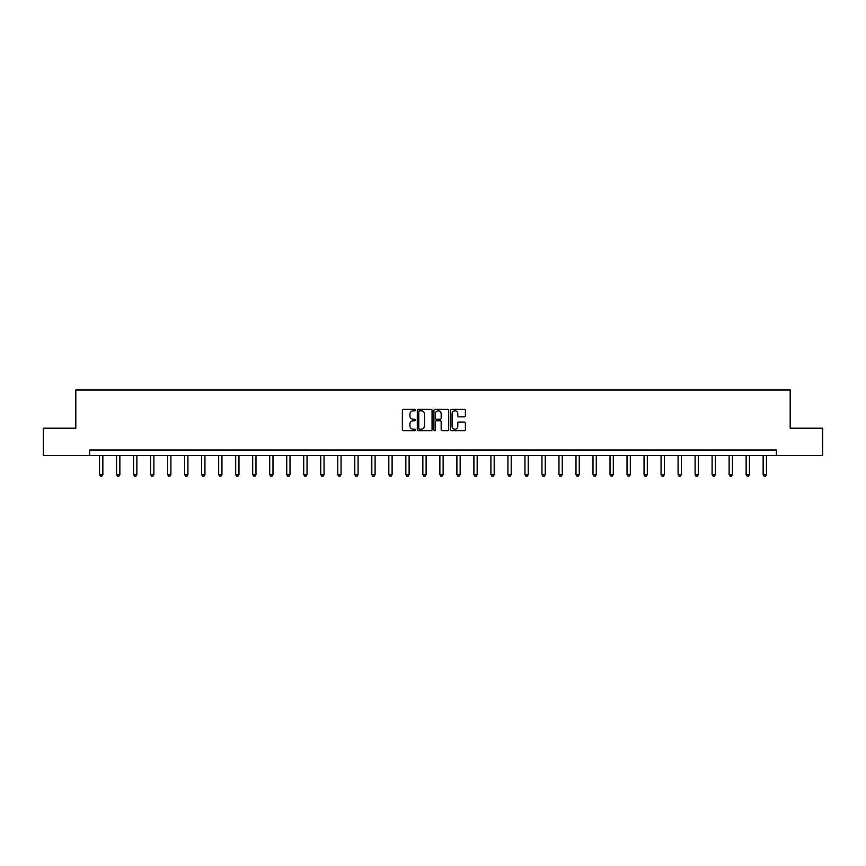 <?xml version="1.0" encoding="UTF-8"?>
<svg xmlns="http://www.w3.org/2000/svg" width="866" height="866" viewBox="0 0 866 866"><rect width="100%" height="100%" fill="white"/><g stroke="black" fill="none" stroke-linecap="round" stroke-linejoin="round"><path stroke-width="1.3" d="M415.55 410.051A0.747 0.747 0 0 0 414.803 409.304L403.426 409.304A1.072 1.072 0 0 0 402.354 410.376L402.354 429.644A1.072 1.072 0 0 0 403.426 430.716L414.803 430.716A0.747 0.747 0 0 0 415.55 429.969A0.747 0.747 0 0 0 414.803 429.222L413.331 429.222A3.421 3.421 0 0 1 409.899 425.791L409.899 424.188A3.421 3.421 0 0 1 413.331 420.757L414.803 420.757A0.747 0.747 0 0 0 415.55 420.01A0.747 0.747 0 0 0 414.803 419.263L413.331 419.263A3.421 3.421 0 0 1 409.899 415.832L409.899 414.229A3.421 3.421 0 0 1 413.331 410.798L414.803 410.798A0.747 0.747 0 0 0 415.55 410.051M464.284 416.849A1.072 1.072 0 0 0 465.356 415.777L465.356 410.376A1.072 1.072 0 0 0 464.284 409.304L451.651 409.304A1.072 1.072 0 0 0 450.58 410.376L450.58 429.644A1.072 1.072 0 0 0 451.651 430.716L464.284 430.716A1.072 1.072 0 0 0 465.356 429.644L465.356 423.117A1.072 1.072 0 0 0 464.284 422.045L458.883 422.045A1.072 1.072 0 0 0 457.811 423.117L457.811 426.353A2.869 2.869 0 0 1 454.942 429.222A2.869 2.869 0 0 1 452.084 426.353L452.084 413.667A2.869 2.869 0 0 1 454.942 410.798A2.869 2.869 0 0 1 457.811 413.667L457.811 415.777A1.072 1.072 0 0 0 458.883 416.849L464.284 416.849M89.653 455.462L43.3 455.462L43.3 428.194L75.807 428.194L75.807 390.014L790.193 390.014L790.193 428.194L822.7 428.194L822.7 455.462L776.347 455.462L776.347 450.006L89.653 450.006L89.653 455.462L776.347 455.462M432.058 410.376A1.072 1.072 0 0 0 430.997 409.304L418.365 409.304A1.072 1.072 0 0 0 417.293 410.376L417.293 429.644A1.072 1.072 0 0 0 418.365 430.716L430.997 430.716A1.072 1.072 0 0 0 432.058 429.644L432.058 410.376M435.003 409.304L447.635 409.304A1.072 1.072 0 0 1 448.707 410.376L448.707 429.644A1.072 1.072 0 0 1 447.635 430.716L442.234 430.716A1.072 1.072 0 0 1 441.162 429.644L441.162 421.829A1.072 1.072 0 0 0 440.09 420.757L436.507 420.757A1.072 1.072 0 0 0 435.436 421.829L435.436 429.969A0.747 0.747 0 0 1 434.689 430.716A0.747 0.747 0 0 1 433.942 429.969L433.942 410.376A1.072 1.072 0 0 1 435.003 409.304M419.534 410.798A0.747 0.747 0 0 0 418.787 411.556L418.787 428.464A0.747 0.747 0 0 0 419.534 429.222L421.093 429.222A3.421 3.421 0 0 0 424.513 425.791L424.513 414.229A3.421 3.421 0 0 0 421.093 410.798L419.534 410.798M441.162 413.721A2.869 2.869 0 0 0 438.304 410.852A2.869 2.869 0 0 0 435.436 413.721L435.436 418.191A1.072 1.072 0 0 0 436.507 419.263L440.09 419.263A1.072 1.072 0 0 0 441.162 418.191L441.162 413.721M99.579 455.462L99.579 474.568L102.848 474.568L102.848 455.462M102.848 474.568L102.036 475.986L100.402 475.986L99.579 474.568M116.596 455.462L116.596 474.568L119.865 474.568L119.865 455.462M119.865 474.568L119.043 475.986L117.408 475.986L116.596 474.568M133.613 455.462L133.613 474.568L136.882 474.568L136.882 455.462M136.882 474.568L136.059 475.986L134.425 475.986L133.613 474.568M150.619 455.462L150.619 474.568L153.899 474.568L153.899 455.462M153.899 474.568L153.076 475.986L151.442 475.986L150.619 474.568M167.636 455.462L167.636 474.568L170.905 474.568L170.905 455.462M170.905 474.568L170.093 475.986L168.459 475.986L167.636 474.568M184.653 455.462L184.653 474.568L187.922 474.568L187.922 455.462M187.922 474.568L187.11 475.986L185.476 475.986L184.653 474.568M201.67 455.462L201.67 474.568L204.939 474.568L204.939 455.462M204.939 474.568L204.116 475.986L202.482 475.986L201.67 474.568M218.687 455.462L218.687 474.568L221.956 474.568L221.956 455.462M221.956 474.568L221.133 475.986L219.499 475.986L218.687 474.568M235.693 455.462L235.693 474.568L238.973 474.568L238.973 455.462M238.973 474.568L238.15 475.986L236.515 475.986L235.693 474.568M252.71 455.462L252.71 474.568L255.979 474.568L255.979 455.462M255.979 474.568L255.167 475.986L253.532 475.986L252.71 474.568M269.727 455.462L269.727 474.568L272.996 474.568L272.996 455.462M272.996 474.568L272.184 475.986L270.538 475.986L269.727 474.568M286.743 455.462L286.743 474.568L290.013 474.568L290.013 455.462M290.013 474.568L289.19 475.986L287.555 475.986L286.743 474.568M303.75 455.462L303.75 474.568L307.029 474.568L307.029 455.462M307.029 474.568L306.207 475.986L304.572 475.986L303.75 474.568M320.766 455.462L320.766 474.568L324.046 474.568L324.046 455.462M324.046 474.568L323.224 475.986L321.589 475.986L320.766 474.568M337.783 455.462L337.783 474.568L341.052 474.568L341.052 455.462M341.052 474.568L340.241 475.986L338.606 475.986L337.783 474.568M354.8 455.462L354.8 474.568L358.069 474.568L358.069 455.462M358.069 474.568L357.257 475.986L355.612 475.986L354.8 474.568M371.817 455.462L371.817 474.568L375.086 474.568L375.086 455.462M375.086 474.568L374.264 475.986L372.629 475.986L371.817 474.568M388.823 455.462L388.823 474.568L392.103 474.568L392.103 455.462M392.103 474.568L391.28 475.986L389.646 475.986L388.823 474.568M405.84 455.462L405.84 474.568L409.109 474.568L409.109 455.462M409.109 474.568L408.297 475.986L406.663 475.986L405.84 474.568M422.857 455.462L422.857 474.568L426.126 474.568L426.126 455.462M426.126 474.568L425.314 475.986L423.68 475.986L422.857 474.568M439.874 455.462L439.874 474.568L443.143 474.568L443.143 455.462M443.143 474.568L442.32 475.986L440.686 475.986L439.874 474.568M456.891 455.462L456.891 474.568L460.16 474.568L460.16 455.462M460.16 474.568L459.337 475.986L457.703 475.986L456.891 474.568M473.897 455.462L473.897 474.568L477.177 474.568L477.177 455.462M477.177 474.568L476.354 475.986L474.72 475.986L473.897 474.568M490.914 455.462L490.914 474.568L494.183 474.568L494.183 455.462M494.183 474.568L493.371 475.986L491.736 475.986L490.914 474.568M507.931 455.462L507.931 474.568L511.2 474.568L511.2 455.462M511.2 474.568L510.388 475.986L508.743 475.986L507.931 474.568M524.948 455.462L524.948 474.568L528.217 474.568L528.217 455.462M528.217 474.568L527.394 475.986L525.759 475.986L524.948 474.568M541.954 455.462L541.954 474.568L545.234 474.568L545.234 455.462M545.234 474.568L544.411 475.986L542.776 475.986L541.954 474.568M558.971 455.462L558.971 474.568L562.25 474.568L562.25 455.462M562.25 474.568L561.428 475.986L559.793 475.986L558.971 474.568M575.987 455.462L575.987 474.568L579.257 474.568L579.257 455.462M579.257 474.568L578.445 475.986L576.81 475.986L575.987 474.568M593.004 455.462L593.004 474.568L596.273 474.568L596.273 455.462M596.273 474.568L595.462 475.986L593.816 475.986L593.004 474.568M610.021 455.462L610.021 474.568L613.29 474.568L613.29 455.462M613.29 474.568L612.468 475.986L610.833 475.986L610.021 474.568M627.027 455.462L627.027 474.568L630.307 474.568L630.307 455.462M630.307 474.568L629.485 475.986L627.85 475.986L627.027 474.568M644.044 455.462L644.044 474.568L647.313 474.568L647.313 455.462M647.313 474.568L646.501 475.986L644.867 475.986L644.044 474.568M661.061 455.462L661.061 474.568L664.33 474.568L664.33 455.462M664.33 474.568L663.518 475.986L661.884 475.986L661.061 474.568M678.078 455.462L678.078 474.568L681.347 474.568L681.347 455.462M681.347 474.568L680.524 475.986L678.89 475.986L678.078 474.568M695.095 455.462L695.095 474.568L698.364 474.568L698.364 455.462M698.364 474.568L697.541 475.986L695.907 475.986L695.095 474.568M712.101 455.462L712.101 474.568L715.381 474.568L715.381 455.462M715.381 474.568L714.558 475.986L712.924 475.986L712.101 474.568M729.118 455.462L729.118 474.568L732.387 474.568L732.387 455.462M732.387 474.568L731.575 475.986L729.941 475.986L729.118 474.568M746.135 455.462L746.135 474.568L749.404 474.568L749.404 455.462M749.404 474.568L748.592 475.986L746.957 475.986L746.135 474.568M763.152 455.462L763.152 474.568L766.421 474.568L766.421 455.462M766.421 474.568L765.598 475.986L763.964 475.986L763.152 474.568"/></g></svg>
